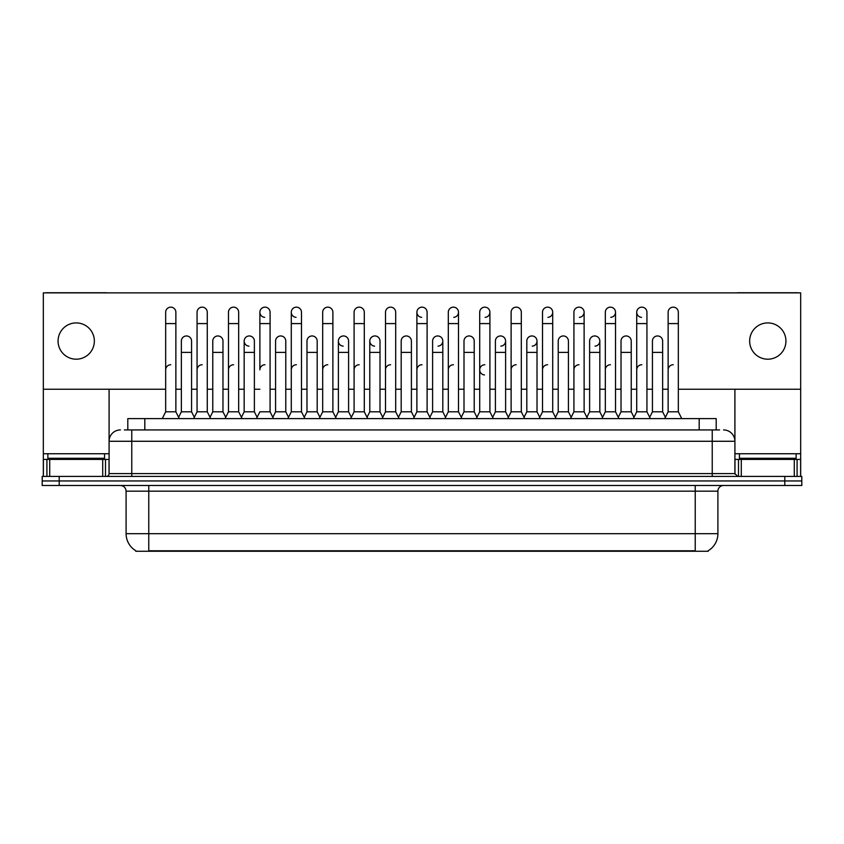 <?xml version="1.0" encoding="UTF-8"?>
<svg xmlns="http://www.w3.org/2000/svg" width="844" height="844" viewBox="0 0 844 844"><rect width="100%" height="100%" fill="white"/><g stroke="black" fill="none" stroke-linecap="round" stroke-linejoin="round"><path stroke-width="1.27" d="M127.803 429.934L127.803 418.603L716.197 418.603L716.197 429.934M708.264 550.689L708.264 551.248L135.736 551.248L135.736 550.689M135.905 550.784A19.845 19.845 0 0 1 126.094 533.672L148.766 533.672L148.766 550.784L695.234 550.784L695.234 533.672L717.906 533.672L717.906 491.155A5.665 5.665 0 0 1 723.572 485.49M126.094 533.672L126.094 491.155C125.756 487.716 123.868 485.827 120.428 485.49M708.095 550.784A19.845 19.845 0 0 0 717.906 533.672M801.8 485.49L801.8 480.953L42.2 480.953L42.2 485.49L59.207 485.49L59.207 480.953L42.2 480.953L42.2 476.417L59.207 476.417L59.207 480.953L801.8 480.953L801.8 485.49L59.207 485.49M124.659 429.934L719.605 429.934M124.395 429.934L131.769 429.934L131.769 441.275L109.087 441.275L109.087 473.589A2.838 2.838 0 0 1 106.26 476.417M120.428 429.934A11.341 11.341 0 0 0 109.087 441.275L109.087 389.232M723.572 429.934A11.341 11.341 0 0 1 734.913 441.275L734.913 473.589L737.74 476.417M801.8 476.417L801.8 480.953L801.8 476.417L59.207 476.417M162.259 418.603L165.667 411.798L175.868 411.798L179.266 418.603M175.868 411.798L175.868 312.259A5.106 5.106 0 0 0 170.762 307.153A5.106 5.106 0 0 1 171.089 307.163M165.667 411.798L165.667 323.59L175.868 323.59M165.667 323.59L165.667 312.259A5.106 5.106 0 0 1 170.762 307.153M178.612 417.295L181.365 411.798L191.567 411.798L194.32 417.295L197.063 411.798L207.276 411.798L210.673 418.603M191.567 411.798L191.567 341.05A5.106 5.106 0 0 0 186.788 335.965A5.106 5.106 0 0 1 191.567 341.05M181.365 411.798L181.365 352.391L191.567 352.391M181.365 352.391L181.365 341.05A5.106 5.106 0 0 1 186.788 335.965M165.667 369.851A5.106 5.106 0 0 1 170.762 364.745M242.08 418.603L238.673 411.798L228.471 411.798L225.728 417.295L222.974 411.798L212.772 411.798L210.019 417.295L207.276 411.798L207.276 323.59L197.063 323.59L197.063 411.798L193.666 418.603M197.063 323.59L197.063 312.259A5.106 5.106 0 0 1 202.486 307.163A5.106 5.106 0 0 1 207.276 312.259L207.276 323.59M257.125 417.295L254.382 411.798L244.169 411.798L241.426 417.295L238.673 411.798L238.673 323.59L228.471 323.59L228.471 411.798L225.074 418.603M228.471 323.59L228.471 312.259A5.106 5.106 0 0 1 233.893 307.163A5.106 5.106 0 0 1 238.673 312.259L238.673 323.59M256.47 418.603L259.878 411.798L270.08 411.798L273.477 418.603M270.08 411.798L270.08 312.259A5.106 5.106 0 0 0 264.974 307.153A5.106 5.106 0 0 0 259.878 312.09A5.106 5.106 0 0 0 264.657 317.344M264.974 364.745A5.106 5.106 0 0 0 259.878 369.851L259.878 323.59L270.08 323.59M259.878 323.59L259.878 312.259A5.106 5.106 0 0 1 265.301 307.163M287.878 418.603L291.286 411.798L301.487 411.798L304.884 418.603M301.487 411.798L301.487 312.259A5.106 5.106 0 0 0 296.381 307.153A5.106 5.106 0 0 0 291.286 312.09A5.106 5.106 0 0 0 296.065 317.344M272.834 417.295L275.577 411.798L285.778 411.798L288.532 417.295L291.286 411.798L291.286 323.59L301.487 323.59M291.286 323.59L291.286 312.259A5.106 5.106 0 0 1 296.698 307.163M222.974 411.798L222.974 341.05A5.106 5.106 0 0 0 218.195 335.965A5.106 5.106 0 0 1 222.974 341.05M212.772 411.798L212.772 352.391L222.974 352.391M212.772 352.391L212.772 341.05A5.106 5.106 0 0 1 218.195 335.965M254.382 411.798L254.382 341.05A5.106 5.106 0 0 0 249.592 335.965A5.106 5.106 0 0 1 254.382 341.05M244.169 411.798L244.169 352.391L254.382 352.391M244.169 352.391L244.169 341.05A5.106 5.106 0 0 1 249.592 335.965M285.778 411.798L285.778 341.05A5.106 5.106 0 0 0 280.999 335.965A5.106 5.106 0 0 1 285.778 341.05M275.577 411.798L275.577 352.391L285.778 352.391M275.577 352.391L275.577 341.05A5.106 5.106 0 0 1 280.999 335.965M197.063 369.851A5.106 5.106 0 0 1 202.17 364.745M238.673 411.798L238.673 369.851M228.471 411.798L228.471 369.851A5.106 5.106 0 0 1 233.577 364.745M291.286 411.798L291.286 369.851A5.106 5.106 0 0 1 296.381 364.745M322.682 369.851A5.106 5.106 0 0 1 327.788 364.745M350.693 418.603L354.09 411.798L364.291 411.798L364.291 369.851M354.09 369.851A5.106 5.106 0 0 1 359.196 364.745M385.497 369.851A5.106 5.106 0 0 1 390.593 364.745M430.503 418.603L427.106 411.798L416.894 411.798L416.894 369.851A5.106 5.106 0 0 1 422 364.745M476.955 417.295L474.212 411.798L464 411.798L461.257 417.295L458.503 411.798L448.301 411.798L445.558 417.295L442.805 411.798L442.805 341.05A5.106 5.106 0 0 1 438.025 346.146M448.301 369.851A5.106 5.106 0 0 1 453.407 364.745M479.708 369.851A5.106 5.106 0 0 1 484.804 364.745A5.106 5.106 0 0 0 479.708 369.693A5.106 5.106 0 0 0 484.488 374.936M507.708 418.603L511.116 411.798L521.318 411.798L521.318 369.851M511.116 369.851A5.106 5.106 0 0 1 516.212 364.745M547.619 364.745A5.106 5.106 0 0 0 542.513 369.851L542.513 411.798L552.714 411.798L555.468 417.295L558.222 411.798L568.423 411.798L571.166 417.295L573.92 411.798L584.122 411.798L586.875 417.295L589.618 411.798L599.831 411.798L602.574 417.295L605.327 411.798L615.529 411.798L618.272 417.295L621.026 411.798L631.228 411.798L633.981 417.295L636.724 411.798L646.937 411.798L649.68 417.295L652.433 411.798L662.635 411.798L665.389 417.295L668.131 411.798L678.333 411.798L681.741 418.603L678.333 411.798L678.333 312.259A5.106 5.106 0 0 0 673.238 307.153A5.106 5.106 0 0 1 673.554 307.163M573.92 369.851A5.106 5.106 0 0 1 579.026 364.745M605.327 369.851A5.106 5.106 0 0 1 610.423 364.745M636.724 369.851A5.106 5.106 0 0 1 641.83 364.745M668.131 369.851A5.106 5.106 0 0 1 673.238 364.745M104.55 453.745L47.865 453.745L47.865 458.281L104.55 458.281L104.55 453.745L109.087 453.745M98.885 459.41L98.885 458.851A0.57 0.57 0 0 1 99.455 458.281M98.885 458.851L53.541 458.851A0.57 0.57 0 0 0 52.972 458.281M53.541 458.851L53.541 459.41M796.135 453.745L739.449 453.745L739.449 458.281L796.135 458.281L796.135 453.745L800.671 453.745L800.671 476.417L800.671 459.41L797.084 459.41L797.084 476.417M790.459 459.41L790.459 458.851A0.57 0.57 0 0 1 791.028 458.281M790.459 458.851L745.115 458.851A0.57 0.57 0 0 0 744.545 458.281M745.115 458.851L745.115 459.41M102.715 476.417L102.715 459.41L49.712 459.41L49.712 476.417M107.051 292.868A2.838 2.838 0 0 0 106.26 292.752L46.167 292.752A2.838 2.838 0 0 0 45.376 292.868M678.333 389.232L800.671 389.232L800.671 292.868L43.329 292.868L43.329 459.41L49.712 459.41M102.715 459.41L109.087 459.41M43.329 476.417L43.329 459.41M794.288 476.417L794.288 459.41L741.285 459.41L741.285 476.417M798.624 292.868A2.838 2.838 0 0 0 797.833 292.752L737.74 292.752A2.838 2.838 0 0 0 736.949 292.868M734.913 389.232L734.913 441.275L712.231 441.275L712.231 473.589L734.913 473.589M800.671 389.232L800.671 453.745M734.913 459.41L741.285 459.41M794.288 459.41L797.084 459.41M633.327 418.603L636.724 411.798L636.724 312.259A5.106 5.106 0 0 1 641.83 307.153A5.106 5.106 0 0 0 636.735 312.09A5.106 5.106 0 0 0 641.514 317.344M413.497 418.603L416.894 411.798L416.894 312.259A5.106 5.106 0 0 1 422 307.153A5.106 5.106 0 0 0 416.904 312.09A5.106 5.106 0 0 0 421.683 317.344M382.743 417.295L380 411.798L369.788 411.798L369.788 341.05A5.106 5.106 0 0 1 374.894 335.954A5.106 5.106 0 0 0 369.799 340.892A5.106 5.106 0 0 0 374.578 346.146M351.336 417.295L348.593 411.798L338.391 411.798L338.391 341.05A5.106 5.106 0 0 1 343.487 335.954A5.106 5.106 0 0 0 338.391 340.892A5.106 5.106 0 0 0 343.17 346.146M249.275 335.954A5.106 5.106 0 0 0 244.18 340.892A5.106 5.106 0 0 0 248.959 346.146M767.787 322.914A18.135 18.135 0 0 0 749.651 341.05A18.135 18.135 0 0 0 767.787 359.196A18.135 18.135 0 0 0 785.933 341.05A18.135 18.135 0 0 0 767.787 322.914M76.213 322.914A18.135 18.135 0 0 0 58.067 341.05A18.135 18.135 0 0 0 76.213 359.196A18.135 18.135 0 0 0 94.349 341.05A18.135 18.135 0 0 0 76.213 322.914M579.343 317.344A5.106 5.106 0 0 0 584.122 312.259A5.106 5.106 0 0 0 579.026 307.153A5.106 5.106 0 0 1 579.343 307.163M500.83 346.146A5.106 5.106 0 0 0 505.609 341.05A5.106 5.106 0 0 0 500.83 335.965A5.106 5.106 0 0 1 505.609 341.05L505.609 411.798L508.362 417.295M547.935 317.344A5.106 5.106 0 0 0 552.714 312.259A5.106 5.106 0 0 0 547.619 307.153A5.106 5.106 0 0 1 547.935 307.163M485.131 317.344A5.106 5.106 0 0 0 489.91 312.259A5.106 5.106 0 0 0 484.804 307.153A5.106 5.106 0 0 1 485.131 307.163M43.329 389.232L165.667 389.232M175.868 389.232L181.365 389.232M191.567 389.232L197.063 389.232M207.276 389.232L212.772 389.232M222.974 389.232L228.471 389.232M238.673 389.232L244.169 389.232M254.382 389.232L259.878 389.232M270.08 389.232L275.577 389.232M285.778 389.232L291.286 389.232M301.487 389.232L306.984 389.232M317.186 389.232L322.682 389.232M332.884 389.232L338.391 389.232M348.593 389.232L354.09 389.232M364.291 389.232L369.788 389.232M380 389.232L385.497 389.232M395.699 389.232L401.195 389.232M411.397 389.232L416.894 389.232M427.106 389.232L432.603 389.232M442.805 389.232L448.301 389.232M458.503 389.232L464 389.232M474.212 389.232L479.708 389.232M489.91 389.232L495.407 389.232M505.609 389.232L511.116 389.232M521.318 389.232L526.814 389.232M537.016 389.232L542.513 389.232M552.714 389.232L558.222 389.232M568.423 389.232L573.92 389.232M584.122 389.232L589.618 389.232M599.831 389.232L605.327 389.232M615.529 389.232L621.026 389.232M631.228 389.232L636.724 389.232M646.937 389.232L652.433 389.232M662.635 389.232L668.131 389.232M453.724 317.344A5.106 5.106 0 0 0 458.503 312.259A5.106 5.106 0 0 0 453.407 307.153A5.106 5.106 0 0 1 453.724 307.163M532.237 346.146A5.106 5.106 0 0 0 537.016 341.05A5.106 5.106 0 0 0 532.237 335.965A5.106 5.106 0 0 1 537.016 341.05L537.016 411.798L539.77 417.295M610.75 317.344A5.106 5.106 0 0 0 615.529 312.259A5.106 5.106 0 0 0 610.423 307.153A5.106 5.106 0 0 1 610.75 307.163M595.041 346.146A5.106 5.106 0 0 0 599.831 341.05A5.106 5.106 0 0 0 595.041 335.965A5.106 5.106 0 0 1 599.831 341.05L599.831 411.798M319.285 418.603L322.682 411.798L332.884 411.798L336.292 418.603M332.884 411.798L332.884 312.259A5.106 5.106 0 0 0 327.788 307.153A5.106 5.106 0 0 1 328.105 307.163M322.682 411.798L322.682 323.59L332.884 323.59M322.682 323.59L322.682 312.259A5.106 5.106 0 0 1 327.788 307.153M354.09 411.798L354.09 323.59L364.291 323.59L364.291 411.798L367.699 418.603M354.09 323.59L354.09 312.259A5.106 5.106 0 0 1 359.512 307.163A5.106 5.106 0 0 1 364.291 312.259L364.291 323.59M382.089 418.603L385.497 411.798L395.699 411.798L399.096 418.603M395.699 411.798L395.699 312.259A5.106 5.106 0 0 0 390.593 307.153A5.106 5.106 0 0 1 390.92 307.163M385.497 411.798L385.497 323.59L395.699 323.59M385.497 323.59L385.497 312.259A5.106 5.106 0 0 1 390.593 307.153M304.23 417.295L306.984 411.798L317.186 411.798L319.939 417.295M317.186 411.798L317.186 341.05A5.106 5.106 0 0 0 312.407 335.965A5.106 5.106 0 0 1 317.186 341.05M306.984 411.798L306.984 352.391L317.186 352.391M306.984 352.391L306.984 341.05A5.106 5.106 0 0 1 312.407 335.965M338.391 411.798L335.638 417.295M348.593 411.798L348.593 341.05A5.106 5.106 0 0 0 343.814 335.965A5.106 5.106 0 0 1 348.593 341.05M369.788 411.798L367.045 417.295M380 411.798L380 341.05A5.106 5.106 0 0 0 375.211 335.965A5.106 5.106 0 0 1 380 341.05M427.106 411.798L427.106 312.259A5.106 5.106 0 0 0 422 307.153A5.106 5.106 0 0 1 422.316 307.163M461.911 418.603L458.503 411.798L458.503 323.59L448.301 323.59L448.301 411.798L444.904 418.603M448.301 323.59L448.301 312.259A5.106 5.106 0 0 1 453.407 307.153M476.301 418.603L479.708 411.798L489.91 411.798L493.307 418.603M489.91 411.798L489.91 312.259M479.708 411.798L479.708 323.59L489.91 323.59M479.708 323.59L479.708 312.259A5.106 5.106 0 0 1 484.804 307.153M511.116 411.798L511.116 323.59L521.318 323.59L521.318 411.798L524.715 418.603M511.116 323.59L511.116 312.259A5.106 5.106 0 0 1 516.539 307.163A5.106 5.106 0 0 1 521.318 312.259L521.318 323.59M556.122 418.603L552.714 411.798L552.714 323.59L542.513 323.59L542.513 411.798L539.116 418.603M542.513 323.59L542.513 312.259A5.106 5.106 0 0 1 547.619 307.153M398.442 417.295L401.195 411.798L411.397 411.798L414.151 417.295M411.397 411.798L411.397 341.05A5.106 5.106 0 0 0 406.618 335.965A5.106 5.106 0 0 1 411.397 341.05M401.195 411.798L401.195 352.391L411.397 352.391M401.195 352.391L401.195 341.05A5.106 5.106 0 0 1 406.618 335.965M429.849 417.295L432.603 411.798L442.805 411.798M432.603 411.798L432.603 352.391L442.805 352.391M432.603 352.391L432.603 341.05A5.106 5.106 0 0 1 438.025 335.965A5.106 5.106 0 0 1 442.805 341.05A5.106 5.106 0 0 0 438.025 335.965M474.212 411.798L474.212 341.05A5.106 5.106 0 0 0 469.422 335.965A5.106 5.106 0 0 1 474.212 341.05M464 411.798L464 352.391L474.212 352.391M464 352.391L464 341.05A5.106 5.106 0 0 1 469.422 335.965M492.664 417.295L495.407 411.798L505.609 411.798M495.407 411.798L495.407 352.391L505.609 352.391M495.407 352.391L495.407 341.05A5.106 5.106 0 0 1 500.83 335.965M524.061 417.295L526.814 411.798L537.016 411.798M526.814 411.798L526.814 352.391L537.016 352.391M526.814 352.391L526.814 341.05A5.106 5.106 0 0 1 532.237 335.965M587.529 418.603L584.122 411.798L584.122 323.59L573.92 323.59L573.92 411.798L570.523 418.603M573.92 323.59L573.92 312.259A5.106 5.106 0 0 1 579.026 307.153M618.926 418.603L615.529 411.798L615.529 323.59L605.327 323.59L605.327 411.798L601.92 418.603M605.327 323.59L605.327 312.259A5.106 5.106 0 0 1 610.423 307.153M636.724 323.59L646.937 323.59L646.937 411.798L650.334 418.603M642.147 307.163A5.106 5.106 0 0 0 641.83 307.153A5.106 5.106 0 0 1 646.937 312.259L646.937 323.59M678.333 323.59L668.131 323.59L668.131 411.798L664.734 418.603M668.131 323.59L668.131 312.259A5.106 5.106 0 0 1 673.238 307.153M568.423 411.798L568.423 341.05A5.106 5.106 0 0 0 563.644 335.965A5.106 5.106 0 0 1 568.423 341.05M558.222 411.798L558.222 352.391L568.423 352.391M558.222 352.391L558.222 341.05A5.106 5.106 0 0 1 563.644 335.965M589.618 411.798L589.618 352.391L599.831 352.391M589.618 352.391L589.618 341.05A5.106 5.106 0 0 1 595.041 335.965M631.228 411.798L631.228 341.05A5.106 5.106 0 0 0 626.448 335.965A5.106 5.106 0 0 1 631.228 341.05M621.026 411.798L621.026 352.391L631.228 352.391M621.026 352.391L621.026 341.05A5.106 5.106 0 0 1 626.448 335.965M662.635 411.798L662.635 341.05A5.106 5.106 0 0 0 657.856 335.965A5.106 5.106 0 0 1 662.635 341.05M652.433 411.798L652.433 352.391L662.635 352.391M652.433 352.391L652.433 341.05A5.106 5.106 0 0 1 657.856 335.965M692.966 551.248L692.966 550.689M151.034 551.248L151.034 550.689M144.809 429.934L144.809 418.603M699.191 429.934L699.191 418.603M695.234 485.49L695.234 491.155L126.094 491.155M717.906 491.155L695.234 491.155L695.234 533.672L148.766 533.672L148.766 485.49M784.793 485.49L784.793 476.417M131.769 476.417L131.769 473.589L712.231 473.589L712.231 476.417M109.087 473.589L131.769 473.589L131.769 441.275L712.231 441.275L712.231 429.934M47.865 453.745L43.329 453.745M109.045 474.075L109.045 459.41M105.5 459.41L105.5 476.417M43.382 459.41L43.382 476.417M46.916 476.417L46.916 459.41M739.449 453.745L734.913 453.745M800.618 476.417L800.618 459.41M734.955 459.41L734.955 474.075M738.5 476.417L738.5 459.41M338.391 352.391L348.593 352.391M369.788 352.391L380 352.391M416.894 323.59L427.106 323.59M458.503 323.59L458.503 312.259M552.714 323.59L552.714 312.259M584.122 323.59L584.122 312.259M615.529 323.59L615.529 312.259"/></g></svg>
